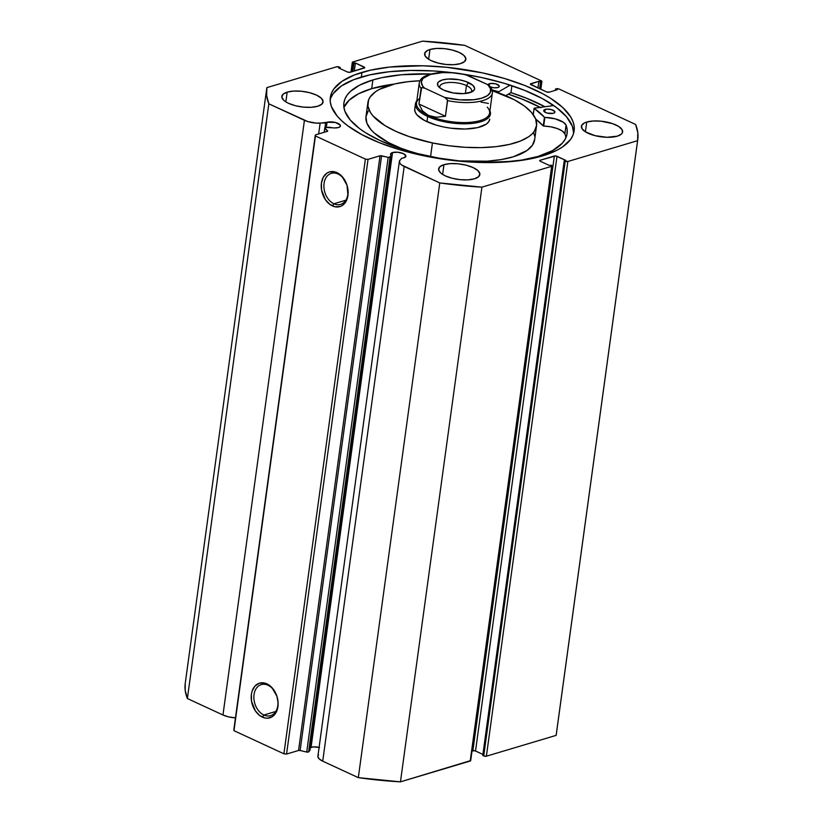 <?xml version="1.0" encoding="UTF-8"?>
<svg xmlns="http://www.w3.org/2000/svg" width="823" height="823" viewBox="0 0 823 823"><rect width="100%" height="100%" fill="white"/><g stroke="black" fill="none" stroke-linecap="round" stroke-linejoin="round"><path stroke-width="1.23" d="M319.55 747.521A7.757 2.891 7.8 0 0 311.063 747.263L392.52 152.564L390.586 153.932L391.398 155.753L309.932 750.453L391.398 155.753L390.071 157.203L308.604 751.903L309.932 750.453L308.604 751.903A1.512 0.566 7.8 0 1 306.722 752.057L388.189 157.358L306.722 752.057L308.604 751.903L390.071 157.203A1.512 0.566 -172.2 0 1 388.189 157.358L381.584 155.794L300.117 750.504L306.722 752.057L300.117 750.504L381.584 155.794A1.512 0.566 -172.2 0 0 380.02 155.773L298.554 750.473L300.117 750.504A1.512 0.566 7.8 0 0 298.554 750.473L286.569 754.053L368.035 159.353L286.569 754.053L298.554 750.473L380.02 155.773L368.035 159.353L365.381 159.086L283.914 753.796L286.569 754.053L283.914 753.796L233.969 730.68L315.435 135.97L233.969 730.68L283.914 753.796L365.381 159.086L315.435 135.97L315.312 134.951L233.845 729.662L315.312 134.951L327.297 131.371A1.512 0.566 -172.2 0 0 327.688 131.063L327.688 131.073A1.512 0.566 -172.2 0 0 327.575 130.806L324.91 128.069A1.512 0.566 -172.2 0 1 324.787 127.812A1.512 0.566 -172.2 0 1 325.178 127.503A1.512 0.566 -172.2 0 1 325.713 127.421A1.512 0.566 7.8 0 0 325.178 127.503L324.797 127.904L327.544 131.268L315.312 134.951L315.435 135.97L365.381 159.086L368.035 159.353L380.349 155.712L388.775 157.45L391.398 155.753A7.757 2.891 -172.2 0 1 390.524 154.148A7.757 2.891 -172.2 0 1 392.52 152.564A7.757 2.891 -172.2 0 1 401.171 152.852A7.757 2.891 -172.2 0 1 405.893 156.247A7.757 2.891 -172.2 0 1 403.898 157.831L401.789 158.201L399.536 160.866L399.855 163.273L401.521 164.929L439.77 182.932L481.918 187.15L551.667 166.328L552.161 165.865L551.544 165.3L549.064 165.31L540.32 161.267L539.713 160.701L540.197 160.238L555.648 155.938L565.74 160.331L564.218 160.783L567.849 161.493L637.599 140.671L637.815 132.688L635.623 124.468L559.043 89.028L556.389 88.761L555.504 89.018L557.171 89.789L549.208 92.166L546.554 91.909L530.403 84.152L538.849 81.312L541.4 81.827L541.894 81.374L541.277 80.808L464.686 45.358L422.549 41.15L352.789 61.972L352.306 62.425L352.913 62.99L355.402 62.99L364.754 67.599L350.114 72.28L347.471 72.013L338.726 67.97L340.238 67.517L339.271 67.064L336.617 66.797L266.868 87.629L266.652 95.602L268.833 103.832L307.895 121.598L316.073 123.1L325.62 122.956A7.757 2.891 -172.2 0 1 327.05 122.267A7.757 2.891 -172.2 0 1 335.702 122.555A7.757 2.891 -172.2 0 1 340.424 125.95A7.757 2.891 -172.2 0 1 338.428 127.534L334.426 127.946L325.713 127.421L329.817 127.256A7.757 2.891 -172.2 0 0 338.428 127.534L339.981 126.742L340.208 125.075L335.352 122.462L327.05 122.267L326.35 127.39L327.05 122.267L320.126 123.172L318.655 133.954L320.126 123.172A14.958 5.576 -172.2 0 1 304.428 120.302L222.961 715.002L228.372 716.833L235.46 717.851A14.958 5.576 7.8 0 1 222.961 715.002L187.377 698.532L222.961 715.002L304.428 120.302L268.833 103.832A187.274 69.852 -172.2 0 1 266.693 88.73A187.274 69.852 -172.2 0 1 266.868 87.629L336.617 66.797A1.893 0.71 -172.2 0 1 339.271 67.064L340.238 67.517L340.094 68.597L340.238 67.517L338.726 67.97L347.471 72.013A1.893 0.71 -172.2 0 0 350.114 72.28L364.27 68.052A1.893 0.71 -172.2 0 0 364.754 67.671L364.754 67.681A1.893 0.71 -172.2 0 0 364.147 67.033L363.992 68.134L364.147 67.033L355.402 62.99L354.301 71.025L355.402 62.99L353.89 63.443L352.789 71.478L353.89 63.443L352.913 62.99A1.893 0.71 -172.2 0 1 352.306 62.363A1.893 0.71 -172.2 0 1 352.789 61.972L422.549 41.15A187.274 69.852 -172.2 0 1 464.686 45.358L541.277 80.808A1.893 0.71 -172.2 0 1 541.894 81.436A1.893 0.71 -172.2 0 1 541.4 81.827L540.413 89.059L541.4 81.827L540.516 82.084L539.61 88.689L540.516 82.084L538.849 81.312L537.954 87.917L538.849 81.312L530.897 83.689L530.773 84.584L530.897 83.689A1.893 0.71 -172.2 0 0 530.403 84.08L530.403 84.09A1.893 0.71 -172.2 0 0 531.02 84.718L546.554 91.909A1.893 0.71 -172.2 0 0 549.208 92.166L557.171 89.789L555.504 89.018L555.319 90.345L555.504 89.018L556.389 88.761A1.893 0.71 -172.2 0 1 559.043 89.028L635.623 124.468A187.274 69.852 -172.2 0 1 637.774 139.56A187.274 69.852 -172.2 0 1 637.599 140.671L556.132 735.371L486.383 756.203L556.132 735.371A187.274 69.852 7.8 0 0 556.307 734.27L637.774 139.56M324.992 127.575L325.62 122.956L324.992 127.575M317.884 756.337L319.087 758.806L322.719 761.172L404.186 166.462A14.958 5.576 -172.2 0 1 399.361 161.452A14.958 5.576 -172.2 0 1 400.019 160.146L401.789 158.201A7.757 2.891 -172.2 0 0 403.898 157.831L405.893 155.969L403.393 153.654L397.848 152.245L392.52 152.564L311.063 747.263A7.757 2.891 7.8 0 0 310.333 747.541M337.996 173.992A16.203 11.615 -106.6 0 0 324.067 183.385A16.203 11.615 -106.6 0 0 333.912 203.785L332.41 205.904A18.096 12.973 73.4 0 1 321.412 183.128A18.096 12.973 73.4 0 1 336.967 172.635L337.996 173.992A16.203 11.615 73.4 0 1 347.934 190.02A16.203 11.615 73.4 0 1 340.588 204.413A16.203 11.615 73.4 0 1 333.912 203.785A16.203 11.615 73.4 0 1 323.974 187.757A16.203 11.615 73.4 0 1 331.319 173.365A16.203 11.615 73.4 0 1 337.996 173.992L336.967 172.635L341.874 176.245L346.987 185.134L347.964 195.411L346.082 201.306L342.461 205.369L340.166 206.511L335.043 206.779L329.869 204.382L325.424 199.68L321.556 189.959L321.412 183.128L323.295 177.223L326.916 173.159L329.21 172.017L334.333 171.75L336.967 172.635A18.096 12.973 73.4 0 1 347.964 195.411A18.096 12.973 73.4 0 1 332.41 205.904L333.912 203.785L345.825 200.226L333.912 203.785A16.203 11.615 -106.6 0 0 347.841 194.393A16.203 11.615 -106.6 0 0 337.996 173.992M267.959 685.23A16.203 11.615 -106.6 0 0 254.04 694.622A16.203 11.615 -106.6 0 0 263.885 715.022L262.383 717.131A18.096 12.973 73.4 0 1 251.385 694.355A18.096 12.973 73.4 0 1 266.94 683.872L267.959 685.23A16.203 11.615 73.4 0 1 277.907 701.258A16.203 11.615 73.4 0 1 270.561 715.65A16.203 11.615 73.4 0 1 263.885 715.022A16.203 11.615 73.4 0 1 253.937 698.994A16.203 11.615 73.4 0 1 261.282 684.602A16.203 11.615 73.4 0 1 267.959 685.23L266.94 683.872L271.847 687.483L276.96 696.371L278.123 703.284L277.228 709.776L276.044 712.543L272.434 716.607L267.629 718.222L265.016 718.016L259.831 715.619L255.387 710.918L251.529 701.196L251.385 694.355L252.085 691.227L254.893 686.156L259.183 683.255L264.306 682.987L266.94 683.872A18.096 12.973 73.4 0 1 277.927 706.648A18.096 12.973 73.4 0 1 262.383 717.131L263.885 715.022L275.798 711.463L263.885 715.022A16.203 11.615 -106.6 0 0 277.804 705.62A16.203 11.615 -106.6 0 0 267.959 685.23M540.968 107.731L523.284 99.542L508.316 94.172A123.049 45.893 -172.2 0 1 540.269 107.36M544.929 106.733A128.635 47.981 7.8 0 0 510.949 92.629L511.896 85.715L510.949 92.629L505.734 95.674L510.949 92.629L526.586 98.256L545.083 106.815M361.976 72.383A123.049 45.893 -172.2 0 1 499.191 76.971A123.049 45.893 -172.2 0 1 574.145 130.847A123.049 45.893 -172.2 0 1 542.48 155.917L524.714 159.899L514.735 161.236L481.609 162.512L457.927 161.03L434.03 157.759L399.772 149.755L379.28 142.657L361.585 134.478L347.378 125.508L341.751 120.837L337.193 116.105L331.443 106.62L330.29 101.97L330.321 97.433L331.525 93.05L333.891 88.884L342.008 81.302L354.353 74.986L370.473 70.181L389.721 67.054L422.857 65.789L446.539 67.26L482.175 72.815L504.684 78.545L525.187 85.633L542.882 93.822L550.453 98.225L562.706 107.463L570.72 116.948L573.024 121.681L574.176 126.331L574.145 130.867L572.942 135.239L570.576 139.416L562.459 146.998L556.79 150.321L542.48 155.917A123.049 45.893 -172.2 0 1 405.276 151.329A123.049 45.893 -172.2 0 1 330.321 97.443A123.049 45.893 -172.2 0 1 361.976 72.383L361.338 77.074L361.976 72.383M573.662 133.172A123.049 45.893 7.8 0 0 463.277 74.163L481.537 77.516L504.046 83.236L524.539 90.335L542.234 98.513L556.441 107.484L566.625 116.887L572.386 126.372L573.662 133.172M330.877 97.752L333.243 93.575L341.36 85.993L353.715 79.687L369.825 74.872L389.084 71.755L410.739 70.439L433.968 70.994L452.352 72.671A123.049 45.893 7.8 0 0 361.338 77.074A123.049 45.893 7.8 0 0 330.157 99.82M586.748 122.051A20.812 7.757 -172.2 0 1 609.956 122.822A20.812 7.757 -172.2 0 1 622.63 131.937A20.812 7.757 -172.2 0 1 617.281 136.176L606.983 137.287L595.008 135.651L585.4 131.803L581.974 128.635L581.604 125.549L584.33 122.997L586.748 122.051L593.229 121.002L601.047 121.187L612.672 123.666L618.629 126.423L622.054 129.592L622.425 132.678L621.437 134.046L617.281 136.176A20.812 7.757 -172.2 0 1 594.072 135.404A20.812 7.757 -172.2 0 1 581.398 126.289A20.812 7.757 -172.2 0 1 586.748 122.051L585.41 131.814L586.748 122.051M429.976 49.493A20.812 7.757 -172.2 0 1 453.175 50.275A20.812 7.757 -172.2 0 1 465.849 59.379A20.812 7.757 -172.2 0 1 460.499 63.618L454.018 64.667L446.2 64.482L438.237 63.093L431.334 60.707L428.629 59.246L429.976 49.493L436.457 48.444L444.266 48.629L452.239 50.018L459.131 52.405L463.915 55.429L465.849 58.618L464.656 61.499L460.499 63.618A20.812 7.757 -172.2 0 1 437.291 62.846A20.812 7.757 -172.2 0 1 424.617 53.732A20.812 7.757 -172.2 0 1 429.976 49.493L428.639 59.256L425.203 56.087L424.822 52.991L427.549 50.44L429.976 49.493M443.967 164.672A20.812 7.757 -172.2 0 1 467.176 165.454A20.812 7.757 -172.2 0 1 479.85 174.558A20.812 7.757 -172.2 0 1 474.49 178.797L468.009 179.856L460.191 179.671L452.228 178.272L445.336 175.885L442.62 174.435L443.967 164.672L450.448 163.623L458.267 163.808L466.23 165.197L473.132 167.594L477.916 170.608L479.85 173.797L478.647 176.678L474.49 178.797A20.812 7.757 -172.2 0 1 451.292 178.025A20.812 7.757 -172.2 0 1 438.618 168.91A20.812 7.757 -172.2 0 1 443.967 164.672L442.63 174.435L440.552 172.871L438.608 169.682L439.811 166.802L443.967 164.672M287.186 92.125A20.812 7.757 -172.2 0 1 310.394 92.896A20.812 7.757 -172.2 0 1 323.069 102.011A20.812 7.757 -172.2 0 1 317.709 106.249L311.228 107.299L303.409 107.113L295.447 105.725L288.554 103.328L285.838 101.877L287.186 92.125L293.667 91.075L301.485 91.25L309.448 92.649L316.351 95.036L321.135 98.05L323.069 101.239L321.865 104.12L317.709 106.249A20.812 7.757 -172.2 0 1 294.511 105.467A20.812 7.757 -172.2 0 1 281.836 96.363A20.812 7.757 -172.2 0 1 287.186 92.125L285.848 101.877L283.77 100.313L281.826 97.124L283.03 94.244L287.186 92.125M309.767 747.85L313.47 746.873L319.355 747.469M318.552 754.845L318.069 755.565M399.361 161.452L317.894 756.162A14.958 5.576 7.8 0 0 322.719 761.172L404.186 166.462L439.77 182.932L358.314 777.642L322.719 761.172L358.314 777.642L400.451 781.85L470.694 760.575M552.161 165.937L470.694 760.637A1.893 0.71 7.8 0 1 470.211 761.028L551.667 166.328L470.211 761.028L400.451 781.85L481.918 187.15L551.667 166.328A1.893 0.71 -172.2 0 0 552.161 165.937A1.893 0.71 -172.2 0 0 551.544 165.3L549.064 165.31L540.32 161.267A1.893 0.71 -172.2 0 1 539.713 160.629A1.893 0.71 -172.2 0 1 540.197 160.238L540.073 161.133L540.197 160.238L554.352 156.02L472.886 750.72L472.021 750.977L474.912 750.771L482.906 754.403L475.529 750.988L556.996 156.288L565.74 160.331L564.218 160.783L565.195 161.226L483.729 755.936L486.383 756.203L567.849 161.493L637.599 140.671L556.132 735.371M482.762 755.483L483.729 755.936L482.762 755.483L564.218 160.783L482.762 755.483M185.237 683.388L185.185 690.312L187.377 698.532L268.833 103.832L187.377 698.532A187.274 69.852 7.8 0 1 185.226 683.44L266.693 88.73M351.709 71.807L352.913 62.99L351.709 71.807M554.352 156.02A1.893 0.71 -172.2 0 1 556.996 156.288L475.529 750.988A1.893 0.71 7.8 0 0 472.886 750.72L554.352 156.02M486.383 756.203L567.849 161.493A1.893 0.71 -172.2 0 1 565.195 161.226L483.729 755.936A1.893 0.71 7.8 0 0 486.383 756.203M358.314 777.642A187.274 69.852 7.8 0 0 400.451 781.85L481.918 187.15A187.274 69.852 -172.2 0 1 439.77 182.932L358.314 777.642M324.91 128.069L324.334 132.256L324.91 128.069M414.73 109.161L415.152 112L417.004 114.911L424.647 120.549L436.478 125.209L443.432 126.937A37.837 14.114 -172.2 0 1 414.751 109.017L415.461 103.801A37.837 14.114 -172.2 0 1 416.829 100.818A37.837 14.114 7.8 0 0 427.672 116.475L428.423 115.415A36.891 13.754 -172.2 0 1 419.689 98.451M536.565 125.703A85.129 31.747 -172.2 0 0 492.257 90.674L514.303 99.748L524.282 105.93L531.493 112.422L535.65 118.985L536.606 125.363L534.322 131.31L531.987 134.046L528.88 136.597L520.496 141.021L509.488 144.406L496.279 146.638L481.373 147.615L465.355 147.307L448.823 145.722L432.435 142.935L430.573 156.535L432.435 142.935A85.129 31.747 -172.2 0 1 367.891 102.597A85.129 31.747 -172.2 0 1 419.997 80.777L408.187 81.662L394.978 83.884L379.424 89.368L375.576 91.703L370.144 96.991L368.591 99.892L367.922 106.085L370.494 112.586L372.973 115.868L384.845 125.508L396.069 131.443L409.453 136.711L432.435 142.935A85.129 31.747 -172.2 0 0 536.565 125.703L534.662 139.612A85.129 31.747 7.8 0 1 458.812 160.897L487.103 161.195L501.228 159.58L513.387 156.761L526.977 150.506L532.419 145.218L534.703 139.272M508.275 94.192A122.956 45.862 -172.2 0 1 540.197 107.371L522.132 99.13L508.275 94.192M368.231 110.899L365.947 116.845L366.904 123.224L371.07 129.787L374.311 133.059L388.25 142.461L400.616 148.089L412.097 152.101A85.129 31.747 7.8 0 1 365.988 116.506L367.891 102.597M534.631 136.124L533.746 132.894M489.716 119.284A37.837 14.114 -172.2 0 1 443.432 126.937L450.716 128.182L465.18 129.026L477.679 127.596L486.3 124.129L488.718 121.773L489.736 119.129M471.023 92.248A16.079 5.998 7.8 0 0 466.446 85.551L468.554 82.588A18.723 6.985 -172.2 0 1 472.649 91.435A18.723 6.985 -172.2 0 1 443.535 90.057L453.278 92.958L463.946 93.627L471.96 91.837L474.418 89.532L474.604 88.184L472.855 85.304L465.633 81.426L458.812 79.687L448.144 79.029L442.311 79.965L438.566 81.878L437.671 83.113L438.011 85.901L439.225 87.341L443.535 90.057A18.723 6.985 -172.2 0 1 438.669 86.785A18.723 6.985 -172.2 0 1 445.593 79.275A18.723 6.985 -172.2 0 1 468.554 82.588L466.446 85.551A16.079 5.998 -172.2 0 1 471.641 90.942A16.079 5.998 -172.2 0 1 471.023 92.248M465.355 93.513L466.446 85.551L465.355 93.513M487.278 107.165A36.891 13.754 -172.2 0 1 473.647 121.948A36.891 13.754 -172.2 0 1 428.423 115.415L427.672 116.475A37.837 14.114 7.8 0 0 471.023 123.522A37.837 14.114 7.8 0 0 489.922 110.827A37.837 14.114 -172.2 0 1 490.426 114.068A37.837 14.114 -172.2 0 1 467.238 123.769A37.837 14.114 -172.2 0 1 427.672 116.475L426.962 121.691L427.672 116.475A37.837 14.114 -172.2 0 1 415.461 103.801M428.423 115.415A36.891 13.754 7.8 0 0 466.991 122.524A36.891 13.754 7.8 0 0 489.613 113.07L492.349 93.071A36.891 13.754 -172.2 0 1 447.578 100.612L445.438 116.259L436.231 117.247L428.423 115.415L422.528 110.899L418.928 103.996L421.067 88.339A36.891 13.754 -172.2 0 1 419.257 83.061L416.52 103.06A36.891 13.754 7.8 0 0 428.423 115.415L436.231 117.247L445.438 116.259L447.506 99.995L444.687 97.423L424.442 88.051L421.674 87.608L418.928 103.996L445.438 116.259L418.928 103.996L422.528 110.899L428.423 115.415M490.539 87.783A36.891 13.754 -172.2 0 1 492.349 93.071C492.874 91.456 492.051 89.172 489.891 86.199M490.467 87.176L487.648 84.594L465.54 74.677M480.992 102.083L488.399 103.431M419.36 82.516A36.891 13.754 7.8 0 0 421.067 88.339L422.58 87.505L424.442 88.051L422.683 86.055L421.325 82.105L422.899 78.514L430.378 74.451L442.681 72.609L452.444 72.815L462.516 74.163L467.402 75.232L487.648 84.594L490.446 88.596L490.343 92.402L487.339 95.694L481.712 98.204L473.914 99.706L459.635 99.84L444.687 97.423L424.442 88.051A34.998 13.055 -172.2 0 1 430.378 74.451A34.998 13.055 -172.2 0 1 467.402 75.232L466.476 74.872M489.428 85.736L487.648 84.594A34.998 13.055 -172.2 0 1 481.712 98.204A34.998 13.055 -172.2 0 1 444.687 97.423L446.467 98.565L447.578 100.612A36.891 13.754 7.8 0 0 492.247 93.606M440.017 88.01A16.079 5.998 -172.2 0 1 439.78 86.58A16.079 5.998 -172.2 0 1 449.636 82.454A16.079 5.998 -172.2 0 1 466.446 85.551A16.079 5.998 7.8 0 0 447.969 82.567A16.079 5.998 7.8 0 0 440.017 88.01M498.615 92.855L498.769 91.754L498.563 92.845L498.707 91.775L492.041 89.861A99.881 37.251 -172.2 0 1 498.254 91.754L498.615 92.855M488.049 84.8A5.679 2.119 -172.2 0 1 489.51 83.668L489.243 85.582L489.51 83.668A5.679 2.119 -172.2 0 1 495.837 83.884A5.679 2.119 -172.2 0 1 499.294 86.364A5.679 2.119 -172.2 0 1 497.833 87.526L499.232 86.569L499.129 85.726L495.58 83.812L490.323 83.483L488.049 85.036M545.155 109.428A5.679 2.119 -172.2 0 1 551.482 109.634A5.679 2.119 -172.2 0 1 554.939 112.123A5.679 2.119 -172.2 0 1 553.488 113.276L554.62 112.7L554.784 111.486L551.225 109.572L546.925 109.14L543.756 110.375L544.795 112.082L545.155 109.428L544.795 112.093L547.408 113.132L553.488 113.276A5.679 2.119 -172.2 0 1 547.151 113.07A5.679 2.119 -172.2 0 1 543.694 110.58A5.679 2.119 -172.2 0 1 545.155 109.428M372.881 79.944A112.638 42.014 -172.2 0 1 431.036 73.977L401.83 74.718L381.666 77.701L372.881 79.944L371.687 88.637L372.881 79.944L359.785 85.057L350.372 91.446L347.162 95.046L345.002 98.863L343.901 102.875A112.638 42.014 -172.2 0 1 372.881 79.944M343.808 107.566L349.178 100.149L358.591 93.75L371.687 88.637L393.97 84.131A112.638 42.014 7.8 0 0 371.687 88.637A112.638 42.014 7.8 0 0 343.911 107.319M538.108 156.411A112.638 42.014 -172.2 0 1 412.508 152.214A112.638 42.014 -172.2 0 1 343.891 102.885L343.87 107.021L344.919 111.29L350.186 119.963L359.507 128.573L365.577 132.75L380.257 140.64L397.818 147.667L417.6 153.562L438.834 158.098L460.705 161.092L482.391 162.45L503.028 162.1L521.844 160.063L538.108 156.411L552.583 150.568L562.346 143.151L565.298 138.953L566.913 134.519L567.181 129.88L566.08 125.096A112.638 42.014 -172.2 0 1 567.098 133.47A112.638 42.014 -172.2 0 1 538.108 156.411M534.25 108.173L553.756 105.539L534.25 108.173M565.885 137.729A112.638 42.014 7.8 0 0 564.887 133.789L566.08 125.096L563.457 122.308L555.309 118.872L544.507 117.308L534.086 108.297L533.211 114.603M510.106 85.119L498.769 91.754L510.106 85.119M489.88 86.724L493.934 87.763L497.833 87.526A5.679 2.119 -172.2 0 1 490.529 87.001M564.887 133.789L566.08 125.096L564.887 133.789A17.417 6.491 7.8 0 0 543.694 126.094L544.877 117.401A17.417 6.491 -172.2 0 1 566.07 125.096L564.876 133.789L562.263 131.011L557.264 128.542L550.71 126.814L543.314 126.001L535.66 119.016A99.881 37.251 7.8 0 1 543.252 125.95L544.435 117.257A99.881 37.251 -172.2 0 0 534.148 108.358L534.086 108.266M533.283 114.695L534.148 108.358L533.283 114.695M352.306 62.363L350.979 72.023M540.824 89.254L541.894 81.436M324.787 127.812L324.18 132.308M466.106 74.77C456.642 72.65 447.547 71.951 438.834 72.691C421.201 74.944 420.121 79.862 419.257 83.061"/></g></svg>

